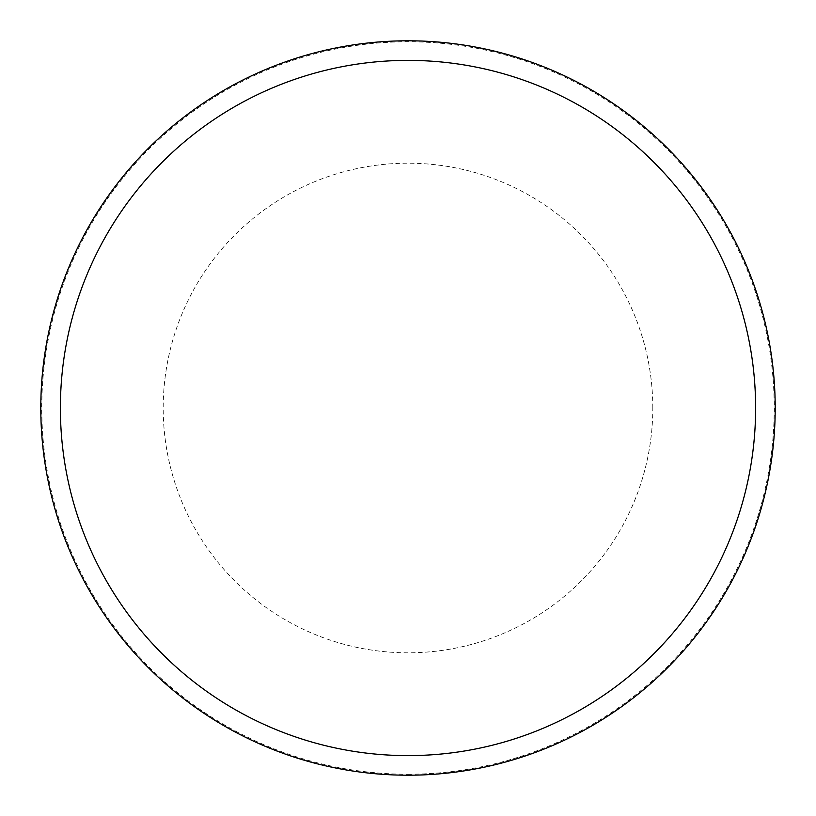 <?xml version="1.0" encoding="UTF-8"?>
<svg xmlns="http://www.w3.org/2000/svg" width="816" height="816" viewBox="0 0 816 816"><rect width="100%" height="100%" fill="white"/><g stroke="black" fill="none" stroke-linecap="round" stroke-linejoin="round"><path stroke-width="0.61" stroke-dasharray="4.08 3.06" d="M775.2 408A367.2 367.2 0 0 0 408 40.8A367.2 367.2 0 0 0 40.8 408A367.2 367.2 0 0 0 408 775.2A367.2 367.2 0 0 0 775.2 408A367.2 367.2 0 0 0 408 40.8A367.2 367.2 0 0 0 40.8 408A367.2 367.2 0 0 0 408 775.2A367.2 367.2 0 0 0 775.2 408M408 774.221A366.221 366.221 0 0 0 774.221 408A366.221 366.221 0 0 0 408 41.779A366.221 366.221 0 0 0 41.779 408A366.221 366.221 0 0 0 408 774.221M408 775.2A367.2 367.2 0 0 0 775.2 408A367.2 367.2 0 0 0 408 40.8A367.2 367.2 0 0 0 40.8 408A367.2 367.2 0 0 0 408 775.2M652.8 408A244.8 244.8 0 0 0 408 163.2A244.8 244.8 0 0 0 163.2 408A244.8 244.8 0 0 0 408 652.8A244.8 244.8 0 0 0 652.8 408"/><path stroke-width="1.22" d="M408 775.2A367.2 367.2 0 0 0 775.2 408A367.2 367.2 0 0 0 408 40.8A367.2 367.2 0 0 0 40.8 408A367.2 367.2 0 0 0 408 775.2M408 755.616A347.616 347.616 0 0 0 755.616 408A347.616 347.616 0 0 0 408 60.384A347.616 347.616 0 0 0 60.384 408A347.616 347.616 0 0 0 408 755.616"/></g></svg>
